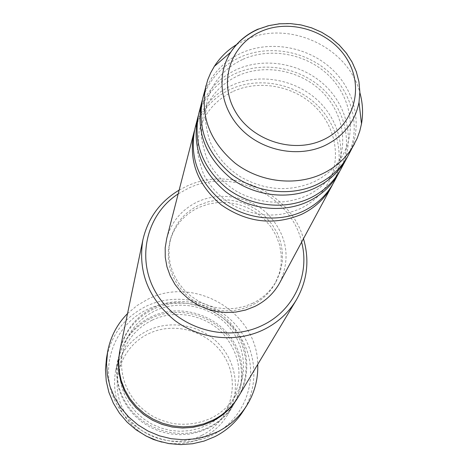 <?xml version="1.0" encoding="UTF-8"?>
<svg xmlns="http://www.w3.org/2000/svg" width="468" height="468" viewBox="0 0 468 468"><rect width="100%" height="100%" fill="white"/><g stroke="black" fill="none" stroke-linecap="round" stroke-linejoin="round"><path stroke-width="0.35" stroke-dasharray="2.34 1.75" d="M194.501 130.385C200.45 111.361 212.712 97.543 231.286 88.932C258.564 76.822 293.693 83.169 316.087 104.095C338.516 124.974 345.694 158.342 332.672 184.363M194.94 128.565C200.591 108.576 213.086 94.091 232.426 85.1C260.167 72.797 295.957 79.501 318.451 101.047C340.991 122.54 347.613 156.657 333.579 182.731M198.309 115.555C204.399 96.156 216.941 82.076 235.936 73.318C263.847 60.998 299.812 67.515 322.774 88.897C345.764 110.226 353.194 144.302 339.92 170.879M198.771 113.648C204.545 93.231 217.333 78.448 237.136 69.293C265.531 56.774 302.193 63.666 325.26 85.697C348.368 107.675 355.212 142.535 340.88 169.164M202.316 99.971C208.547 80.174 221.387 65.824 240.821 56.92C269.404 44.378 306.236 51.082 329.788 72.932C353.381 94.741 361.074 129.542 347.548 156.71M202.796 97.958C208.699 77.097 221.797 62.01 242.079 52.691C271.171 39.938 308.74 47.034 332.409 69.574C356.119 92.056 363.197 127.688 348.555 154.902M201.889 435.304C174.441 449.461 137.177 437.305 123.23 409.605C108.874 382.099 121.124 346.636 148.561 333.743C175.798 320.451 211.659 332.233 225.833 359.079C240.406 385.726 229.554 421.557 201.889 435.304M161.893 442.096C176.454 445.308 190.312 443.693 203.469 437.241C213.619 432.028 221.604 424.622 227.425 415.028C240.786 392.751 236.978 362.77 218.907 343.927C200.889 325.026 170.89 319.404 147.502 330.665C130.531 339.271 119.867 352.813 115.508 371.305C111.378 398.683 121.323 420.124 145.337 435.626M301.614 242.137C291.201 195.168 231.642 167.006 188.224 188.352L178.168 193.91M179.139 190.113L186.135 186.48C230.127 164.988 290.33 191.71 303.475 238.686M213.279 434.614C179.384 452.141 133.164 437.071 115.953 402.808C98.233 368.784 113.513 325.178 147.326 309.453C180.9 293.231 224.985 307.733 242.547 340.704C260.594 373.417 247.443 417.591 213.279 434.614M243.009 411.39C260.424 384.281 256.417 346.999 234.357 323.4C212.378 299.713 175.219 292.401 146.232 306.23C124.646 317.117 111.407 334.398 106.523 358.067M150.807 318.328C174.915 306.768 205.838 312.577 224.429 332.04C243.079 351.439 247.051 382.292 233.298 405.218C227.308 415.093 219.082 422.715 208.623 428.08L199.368 431.835L189.569 434.076L179.496 434.737L169.404 433.795L159.559 431.274L150.234 427.237L141.664 421.797L134.082 415.098L127.682 407.312L122.628 398.66L119.053 389.358L117.041 379.671L116.637 369.837L117.837 360.114C122.323 341.084 133.316 327.155 150.807 318.328M119.872 350.351C124.47 330.858 135.743 316.596 153.691 307.57C178.425 295.753 210.15 301.731 229.244 321.68C248.397 341.564 252.509 373.171 238.423 396.665M166.743 238.423C171.458 221.68 181.771 209.453 197.683 201.755C220.504 191.207 249.889 196.542 268.182 214.438C287.112 235.176 290.997 257.903 279.841 282.608M252.925 303.165L244.337 306.481L235.223 308.377L225.839 308.798L216.45 307.716L207.312 305.177L198.678 301.234L190.786 296.004L183.86 289.633L178.086 282.303L173.616 274.213L170.574 265.596L169.036 256.68L169.03 247.724L170.557 238.955C175.038 223.452 184.667 212.127 199.438 204.972L208.857 201.603L218.802 199.93L228.963 199.988L239.008 201.778L248.631 205.241L257.529 210.272L265.409 216.707L272.031 224.347L277.179 232.959L280.683 242.266L282.42 251.977L282.327 261.782L280.396 271.364L276.676 280.414C271.305 290.388 263.39 297.97 252.925 303.165M251.878 305.265L243.325 308.57L234.257 310.459L224.921 310.881L215.578 309.804L206.482 307.277L197.894 303.352L190.043 298.151L183.152 291.81L177.407 284.515L172.961 276.465L169.937 267.883L168.404 259.009L168.404 250.087L169.919 241.359C174.383 225.927 183.965 214.648 198.66 207.523L208.038 204.171L217.936 202.498L228.045 202.556L238.048 204.335L247.625 207.78L256.47 212.788L264.315 219.194L270.908 226.799L276.026 235.369L279.513 244.635L281.239 254.305L281.145 264.069L279.215 273.61L275.512 282.613C270.165 292.547 262.285 300.099 251.878 305.265M127.536 313.566L137.136 305.487L147.993 299.146C194.419 275.149 257.353 312.331 257.728 364.426M236.48 44.641L245.957 39.675C288.838 19.592 348.338 47.151 359.857 92.582M209.249 426.962C239.294 412.051 250.977 373.207 235.111 344.349C219.679 315.274 180.771 302.48 151.211 316.824C121.434 330.73 108.102 369.135 123.716 398.999C138.879 429.08 179.437 442.313 209.249 426.962M119.726 351.064C124.459 331.976 135.638 318 153.27 309.137C177.799 297.42 209.237 303.246 228.285 322.932C247.385 342.547 251.731 373.827 238.042 397.285M258.225 29.034L268.293 25.57L278.91 23.681L289.821 23.4L300.743 24.734L311.419 27.641L321.575 32.052L330.958 37.855L339.347 44.916L346.519 53.059L352.299 62.08L356.534 71.768L359.102 81.871L359.945 92.143L359.014 102.316M233.386 91.295C259.196 79.566 293.108 85.708 314.326 105.961C335.638 126.22 341.482 157.897 328.811 181.724C322.604 193.348 313.227 202.258 300.678 208.459C278.758 218.059 256.499 217.14 233.901 205.709C221.996 198.818 212.647 189.715 205.861 178.402C203.118 174.476 200.281 165.526 197.356 151.556L199.128 131.063C204.264 113.016 215.684 99.76 233.386 91.295M238.054 75.699C264.49 63.736 299.257 70.054 321.03 90.78C342.909 111.524 348.894 143.904 335.965 168.176C329.647 180.028 320.065 189.119 307.224 195.46C284.421 205.393 261.314 204.276 237.908 192.108C225.617 184.79 216.064 175.207 209.254 163.35C206.476 159.021 203.791 150.07 201.199 136.492L203.054 116.251C208.272 97.859 219.942 84.339 238.054 75.699M242.956 59.313C270.048 47.104 305.721 53.609 328.074 74.839C350.55 96.086 356.68 129.209 343.483 153.937C337.054 166.017 327.267 175.301 314.122 181.783C289.669 192.307 265.122 190.651 240.482 176.816C227.67 168.527 218.041 157.909 211.589 144.957C208.904 139.903 206.745 130.824 205.119 117.725L207.178 100.684C212.484 81.929 224.412 68.141 242.956 59.313M152.199 320.141C175.155 309.091 204.721 314.555 222.546 333.076C240.897 354.586 243.863 377.805 231.438 402.737C225.722 412.326 217.796 419.72 207.663 424.921L198.789 428.518L189.394 430.659L179.718 431.28L170.019 430.361L160.571 427.916L151.614 424.014L143.401 418.755L136.141 412.29L130.034 404.791L125.237 396.466L121.861 387.539L119.995 378.243L119.673 368.837L120.89 359.547C125.237 341.634 135.673 328.501 152.199 320.141M235.778 395.361C229.946 405.148 221.85 412.694 211.489 418C199.292 423.593 186.416 425.43 172.856 423.517C153.984 418.878 148.175 413.928 138.809 405.563C124.348 389.692 118.977 371.563 122.698 351.181C127.138 332.9 137.803 319.504 154.692 310.98C178.156 299.719 208.383 305.317 226.623 324.236C244.916 343.091 248.941 373.019 235.778 395.361M170.557 238.955L169.919 241.359M117.837 360.114L115.508 371.305M233.298 405.218L227.425 415.028M276.676 280.414L275.512 282.613"/><path stroke-width="0.7" d="M332.672 184.363L331.812 186.018C325.003 198.45 314.941 207.886 301.626 214.338C273.733 225.845 246.888 222.657 221.077 204.773C197.32 184.573 188.3 160.378 194.009 132.187L194.501 130.385M339.92 170.879L333.579 182.731C326.734 195.226 316.62 204.715 303.223 211.191C278.121 223.072 245.203 219.229 222.189 201.556C198.28 181.233 189.201 156.909 194.94 128.565L198.309 115.555M339.019 172.622C332.069 185.316 321.773 194.951 308.143 201.527C282.59 213.583 249.058 209.646 225.594 191.658C201.234 170.978 191.962 146.244 197.794 117.445M347.548 156.71L340.88 169.164C333.889 181.929 323.54 191.611 309.822 198.221C284.117 210.343 250.374 206.376 226.764 188.276C202.24 167.474 192.91 142.6 198.771 113.648L202.316 99.971M346.601 158.535C339.493 171.504 328.957 181.35 314.993 188.06C288.814 200.362 254.422 196.297 230.344 177.869C205.341 156.686 195.817 131.385 201.772 101.954M359.857 92.582C362.764 103.001 363.314 113.426 361.495 123.85L359.752 131.18L357.189 138.271L348.555 154.902C341.412 167.942 330.812 177.84 316.766 184.585C290.423 196.952 255.809 192.851 231.572 174.312C206.406 153.001 196.812 127.548 202.796 97.958L207.722 79.876L210.647 72.926L214.332 66.357C220.007 57.546 227.389 50.304 236.48 44.641M145.337 435.626L153.381 439.458L161.893 442.096M178.168 193.91C145.724 214.818 135.539 260.682 157.195 294.711C178.443 328.963 227.15 342.974 262.724 325.196C293.863 310.401 310.19 274.447 301.614 242.137M303.475 238.686C309.74 260.226 307.347 280.665 296.303 300.006C288.551 312.788 277.776 322.627 263.987 329.525C236.393 343.073 200.485 339.569 174.979 320.621C148.473 298.841 137.762 271.984 142.845 240.055C147.835 218.345 159.933 201.696 179.139 190.113M107.628 351.772L106.523 358.067L105.452 369.504L106.242 381.022L108.892 392.336L113.338 403.153L119.475 413.191L127.161 422.189L136.2 429.916L146.355 436.158L157.365 440.762L168.954 443.6L180.806 444.6L192.629 443.746L204.106 441.061L214.952 436.626C226.641 430.624 235.989 422.212 243.009 411.39L246.46 406.008C239.329 417 229.823 425.547 217.948 431.642L206.92 436.147L195.244 438.867L183.222 439.733L171.159 438.709L159.372 435.819L148.169 431.139L137.838 424.792L128.642 416.935L120.82 407.786L114.572 397.584L110.05 386.591L107.353 375.096L106.546 363.39L107.628 351.772C110.384 336.966 117.018 324.23 127.536 313.566M296.303 300.006L238.423 396.665C232.286 406.78 223.85 414.584 213.115 420.077L203.615 423.926L193.565 426.213L183.216 426.886L172.856 425.915L162.747 423.324L153.165 419.182L144.36 413.595L136.574 406.721L129.999 398.736L124.81 389.862L121.136 380.326L119.065 370.393L118.644 360.313L119.872 350.351L142.845 240.055M331.812 186.018L279.841 282.608C274.113 293.062 265.748 301.023 254.738 306.493L245.606 310.032L235.919 312.057L225.939 312.519L215.947 311.395L206.218 308.716L197.022 304.545L188.604 299.011L181.21 292.266L175.032 284.491L170.235 275.909L166.947 266.754L165.257 257.283L165.186 247.753L166.743 238.423L194.009 132.187M354.574 143.717C347.309 156.973 336.521 167.029 322.206 173.88C295.372 186.439 260.073 182.239 235.351 163.35C209.67 141.64 199.871 115.742 205.955 85.656M257.728 364.426C258.225 379.402 254.469 393.26 246.46 406.008M261.097 31.403C230.958 44.208 218.187 81.227 234.866 110.653C251.088 140.277 292.939 154.107 323.09 139.862C353.492 126.056 364.508 88.551 347.584 60.138C331.104 31.52 291.008 18.17 261.097 31.403M214.332 66.357L230.753 52.211C237.691 41.763 247.075 34.012 258.903 28.952L268.948 25.605L279.501 23.809L290.306 23.593L301.105 24.962L311.641 27.881L321.668 32.274L330.929 38.037L339.218 45.039L346.32 53.106L352.065 62.063L356.312 71.692L358.938 81.771L359.857 92.067L359.014 102.316C355.031 121.873 343.623 136.293 324.804 145.577C298.455 157.856 263.016 151.129 241.687 129.654C220.258 108.254 215.906 75.383 230.753 52.211C237.428 41.904 246.583 34.182 258.225 29.034M238.042 397.285C231.912 407.663 223.388 415.648 212.454 421.247L202.942 425.096L192.874 427.378L182.514 428.033L172.136 427.032L162.027 424.4L152.451 420.205L143.664 414.566L135.913 407.634L129.384 399.596L124.26 390.663L120.668 381.087L118.697 371.118L118.381 361.027L119.726 351.064M359.014 102.316L361.495 123.85"/></g></svg>
